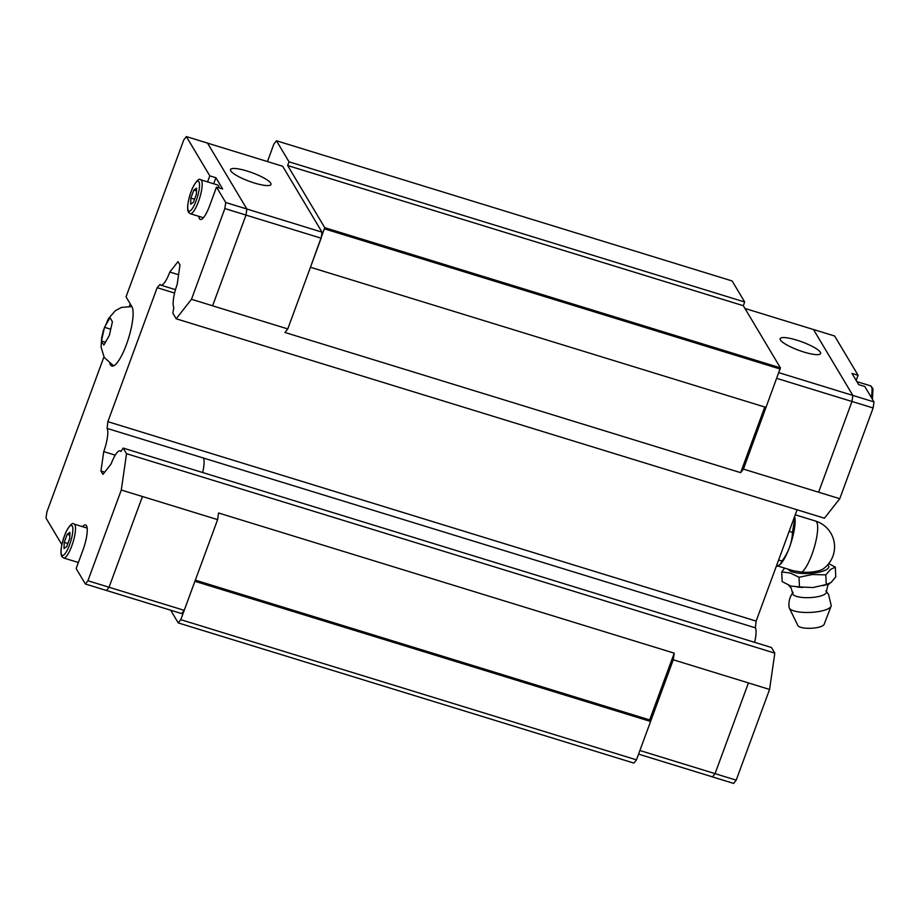 <?xml version="1.0" encoding="UTF-8"?>
<svg xmlns="http://www.w3.org/2000/svg" width="920" height="920" viewBox="0 0 920 920"><rect width="100%" height="100%" fill="white"/><g stroke="black" fill="none" stroke-linecap="round" stroke-linejoin="round"><path stroke-width="1.38" d="M826.424 591.813A16.893 4.853 177.4 0 1 826.447 591.985A16.893 4.853 177.4 0 1 811.152 597.551A16.893 4.853 177.4 0 1 792.913 594.262A16.893 4.853 177.4 0 1 792.683 593.492A16.893 4.853 177.4 0 1 792.695 593.319M803.931 352.061A21.54 4.508 -159.8 0 1 780.16 338.663A21.54 4.508 -159.8 0 1 796.812 340.147A21.54 4.508 -159.8 0 1 820.594 353.544A21.54 4.508 -159.8 0 1 803.931 352.061M825.895 590.881L828.518 594.331L831.231 605.613A21.079 6.049 177.4 0 1 831.105 606.188A21.079 6.049 177.4 0 1 810.75 612.398A21.079 6.049 177.4 0 1 789.406 608.212A21.079 6.049 177.4 0 1 789.314 608.051A21.079 6.049 177.4 0 1 789.13 607.499C788.359 601.875 789.693 596.827 793.132 592.342M831.105 606.188L824.124 624.369A13.236 3.806 177.4 0 1 811.336 628.268A13.236 3.806 177.4 0 1 797.939 625.646A13.236 3.806 177.4 0 1 797.881 625.543A13.236 3.806 177.4 0 1 797.835 625.428M825.826 574.862L826.263 584.534L831.093 582.498L835.762 576.817L835.337 567.145L830.519 569.468L825.826 574.862L812.36 574.517L799.02 577.254L790.303 573.056L781.724 571.929L784.645 568.111M795.248 514.797L815.465 521.019A27.037 27.037 0 0 1 823.296 568.824A16.146 4.635 177.4 0 1 801.814 572.113L793.017 570.688L777.837 566.018M776.135 566.743L780.401 564.236L781.942 561.05C788.463 552.425 791.982 542.88 792.476 532.392L794.903 517.546A27.037 6.624 107.1 0 1 791.315 541.88A27.037 6.624 107.1 0 1 780.608 564.017A27.037 6.624 107.1 0 1 780.482 564.144M247.192 171.062A21.54 4.508 -159.8 0 1 270.974 184.471A21.54 4.508 -159.8 0 1 254.311 182.988A21.54 4.508 -159.8 0 1 230.529 169.59A21.54 4.508 -159.8 0 1 247.192 171.062M102.419 342.907L101.441 340.964L104.512 327.301L110.009 317.699L112.424 321.747L109.353 335.397L103.868 345.011L102.419 342.907M82.57 526.677A20.274 4.968 107.1 0 1 85.617 524.963A20.274 4.968 107.1 0 1 86.491 525.734A20.274 4.968 107.1 0 1 82.995 549.953L76.153 568.572L85.364 583.993L106.501 590.502L109.054 587.247L87.917 580.75L85.364 583.993M207.586 181.907L209.817 175.858L215.924 177.732L222.617 188.956L216.511 187.082L209.668 205.689A20.274 4.968 107.1 0 1 200.353 219.454A20.274 4.968 107.1 0 1 199.467 218.684A20.274 4.968 107.1 0 1 198.8 216.327M200.732 179.791C199.077 177.962 196.248 180.895 192.257 188.6C187.852 200.548 186.587 208.426 188.462 212.221L190.29 213.716A17.744 4.347 -72.9 0 0 199.077 199.87A17.744 4.347 -72.9 0 0 201.503 180.469A17.744 4.347 -72.9 0 0 200.732 179.791L217.637 185A17.744 4.347 107.1 0 1 218.419 185.679A17.744 4.347 107.1 0 1 219.017 187.852M674.233 653.165L649.669 719.923L650.578 721.452L673.268 659.789L674.233 653.165L218.558 512.992L217.603 519.616L142.439 496.501L109.054 587.247L184.218 610.339L181.677 613.594L106.524 590.467M113.137 365.631L110.503 364.815A31.682 7.762 107.1 0 0 111.895 366.022A31.682 7.762 107.1 0 0 127.57 341.297A31.682 7.762 107.1 0 0 131.905 306.671L126.04 296.849L183.804 139.84L186.357 136.585L207.494 143.083L246.87 209.012L245.996 215.061L212.6 305.808L287.764 328.923L284.97 332.476L740.646 472.65L743.429 469.096L780.424 367.85L324.748 227.677L287.649 165.531L289.018 161.816L276.448 140.771L273.907 144.026L267.455 161.564M66.746 546.572L63.997 548.504L64.227 542.374L67.194 534.313L69.931 532.381L69.701 538.522L66.746 546.572M69.828 535.118L67.194 534.313M67.873 543.49L64.227 542.374M78.05 563.396L77.337 562.2M193.407 202.308L190.67 204.24L190.888 198.099L193.855 190.049L196.592 188.117L196.374 194.246L193.407 202.308M196.5 190.854L193.855 190.049M194.545 199.226L190.888 198.099M215.924 177.732L213.693 183.781M61.835 544.594L46 518.075L46.874 512.014L103.937 356.914M216.511 187.082L225.722 202.503L224.848 208.564L191.475 299.287L212.612 305.785M207.517 143.129L282.658 166.244L322.011 232.15L225.722 202.503M186.357 136.585L209.817 175.858M142.439 496.524L121.29 490.026L87.917 580.75M121.29 490.026L126.534 453.698L123.188 448.086L120.899 451.501A19.78 4.841 -72.9 0 0 120.083 450.834A19.78 4.841 -72.9 0 0 111.113 463.956L102.959 474.352L100.947 470.994L103.741 451.616A19.757 4.841 -72.9 0 0 107.099 428.398L107.87 421.671L157.159 287.684L160.045 284.498A19.768 4.841 -72.9 0 0 160.85 285.165A19.768 4.841 -72.9 0 0 169.82 272.044L177.974 261.648L179.986 265.006L177.192 284.383A19.768 4.841 -72.9 0 0 173.834 307.602L172.833 313.168L176.18 318.78L191.475 299.287M110.503 364.815L109.767 363.584M101.441 340.964L105.259 342.136M104.512 327.301L110.503 329.153M129.363 306.291L130.249 303.887M245.996 215.061L224.848 208.564M322.011 232.15L321.137 238.199L287.764 328.923M217.603 519.616L184.218 610.339M797.088 509.784L756.136 621.092L755.366 627.819L107.099 428.398M115.241 455.147L103.741 451.616M178.583 274.735L169.82 272.044M321.137 238.199L245.985 215.084M766.13 407.433L310.454 267.26L324.748 227.677M170.648 610.202L178.25 622.92L180.791 619.678L194.913 581.29L650.578 721.452M743.429 469.096L818.593 492.211L851.977 401.499L852.851 395.439L813.487 329.532L744.958 308.453M818.593 492.211L851.989 401.476L852.863 395.428L813.475 329.532M638.56 754.135L712.505 776.882L715.058 773.628L748.431 682.916L673.268 659.789M712.482 776.871L715.047 773.662L748.431 682.939L769.568 689.448L774.812 653.119L126.534 453.698M789.153 531.369L792.476 532.392M778.607 560.027L781.942 561.05M828.713 563.649L835.325 567.145M799.02 577.254L799.457 586.925L812.935 587.547L826.263 584.534M781.724 571.929L782.161 581.601L790.889 586.074L799.457 586.925M827.482 584.372A25.679 7.371 177.4 0 1 826.068 584.821A25.679 7.371 177.4 0 1 822.951 585.637M802.827 587.431A25.679 7.371 177.4 0 1 797.329 587.063M818.605 492.2L839.753 498.709L873.126 407.985L874 401.925L864.788 386.503L858.682 384.617L851.977 373.405L858.084 375.279L856.186 380.443M839.753 498.709L824.446 518.202L176.18 318.78M755.366 627.819A19.768 4.841 107.1 0 1 754.63 642.332M123.188 448.086L771.466 647.507L774.812 653.119M712.505 776.917L733.643 783.414L736.195 780.16L769.568 689.448M858.084 375.279L834.635 336.007L813.498 329.498M715.047 773.662L736.195 780.16M778.906 372.692L874 401.925M851.989 401.476L873.126 407.985M764.784 407.031L740.646 472.65M776.813 378.373L851.977 401.499M639.894 750.513L715.058 773.628M174.593 293.043L157.159 287.684M756.136 621.092L107.87 421.671M104.696 472.144L100.947 470.994M178.25 622.92L633.914 763.094L636.467 759.851L650.589 721.464M276.448 140.771L732.124 280.945L744.682 301.99L743.314 305.704L780.424 367.85M649.669 719.923L195.327 580.163M324.576 228.884L780.252 369.058M180.791 619.678L636.467 759.851M744.682 301.99L289.018 161.816M743.314 305.704L287.649 165.531M872.401 399.245L872.999 388.734L870.607 385.859A17.744 4.347 107.1 0 1 871.389 386.538A17.744 4.347 107.1 0 1 871.263 397.348M827.678 564.88A20.401 5.853 177.4 0 1 828.552 565.823A20.401 5.853 177.4 0 1 811.819 573.264A20.401 5.853 177.4 0 1 788.336 569.411A20.401 5.853 177.4 0 1 788.244 569.227M815.465 521.019A27.037 6.624 107.1 0 1 816.649 522.054A27.037 6.624 107.1 0 1 814.177 547.722A27.037 6.624 107.1 0 1 801.814 572.113M188.324 210.599A15.72 3.852 -72.9 0 0 196.224 200.525A15.72 3.852 -72.9 0 0 198.939 181.757A15.72 3.852 -72.9 0 0 191.038 191.831A15.72 3.852 -72.9 0 0 188.324 210.599M63.629 557.98A17.744 4.347 -72.9 0 0 72.415 544.134A17.744 4.347 -72.9 0 0 74.842 524.745A17.744 4.347 -72.9 0 0 74.06 524.066C72.404 522.226 69.586 525.159 65.596 532.864C61.18 544.824 59.915 552.69 61.801 556.485L63.629 557.98L78.384 562.522M61.663 554.863A15.72 3.852 -72.9 0 0 69.563 544.789A15.72 3.852 -72.9 0 0 72.277 526.021A15.72 3.852 -72.9 0 0 64.365 536.096A15.72 3.852 -72.9 0 0 61.663 554.863M203.4 458.022A19.757 4.841 107.1 0 1 202.653 472.535M826.447 591.985L826.424 591.64C827.471 586.189 828.276 583.728 828.839 584.28L829.46 583.556M792.683 593.492L791.143 587.96L788.578 585.2M797.881 625.543L789.314 608.051M113.608 365.849L104.259 357.466L101.085 347.173L101.648 337.789L103.477 330.211L108.502 318.573L115.334 310.707L121.451 307.418L131.847 306.578M190.29 213.716L203.4 217.741M74.06 524.066L87.17 528.091M121.129 451.156L120.083 450.834M175.478 289.662L160.85 285.165M870.607 385.859L856.899 381.65"/></g></svg>
